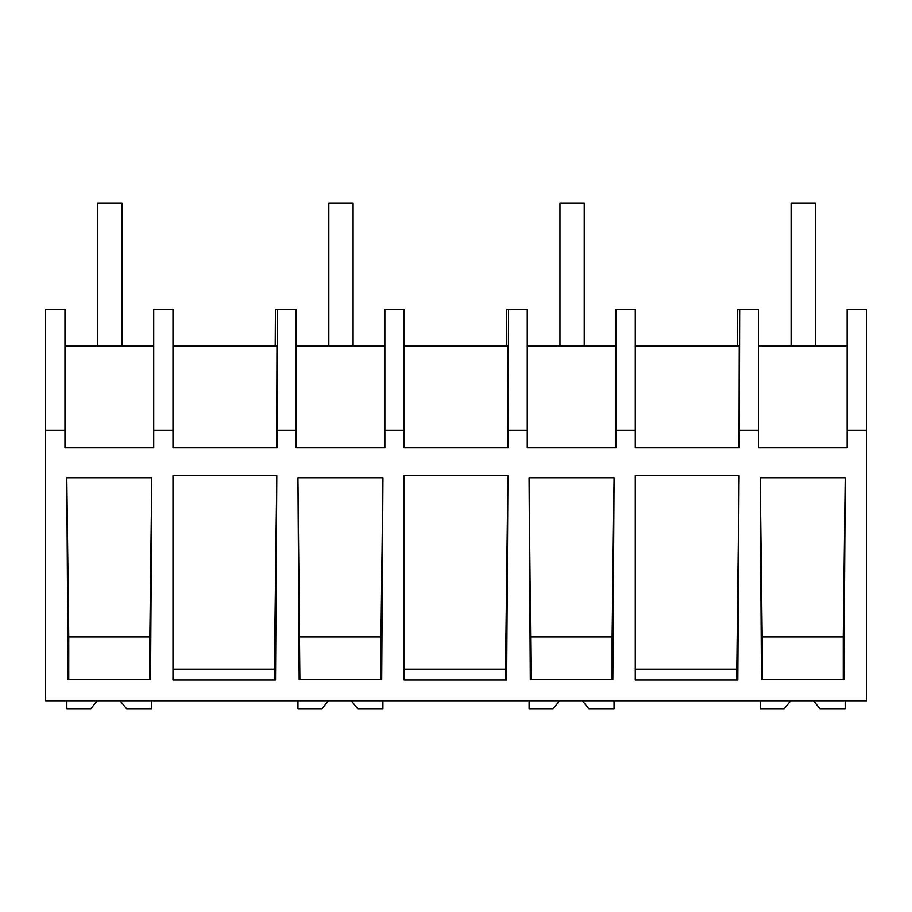 <?xml version="1.0" encoding="UTF-8"?>
<svg xmlns="http://www.w3.org/2000/svg" width="912" height="912" viewBox="0 0 912 912"><rect width="100%" height="100%" fill="white"/><g stroke="black" fill="none" stroke-linecap="round" stroke-linejoin="round"><path stroke-width="1.37" d="M866.4 430.35L866.4 700.758L45.6 700.758L45.6 309.464L64.98 309.464L64.98 447.724L153.729 447.724L153.729 430.35L172.995 430.35L172.995 447.724L276.963 447.724L277.066 430.35L296.115 430.35L296.115 447.724L384.864 447.724L384.864 430.35L404.13 430.35L404.13 447.724L508.098 447.724L508.201 430.35L527.25 430.35L527.25 447.724L615.999 447.724L615.999 430.35L635.265 430.35L635.265 447.724L739.233 447.724L739.336 430.35L758.374 430.35L758.374 447.724L847.134 447.724L847.134 430.35L866.4 430.35L866.4 309.464L847.134 309.464L847.134 430.35M275.219 345.865L275.435 309.464L296.115 309.464L296.115 430.35M506.342 345.865L506.57 309.464L527.25 309.464L527.25 430.35M737.477 345.865L737.705 309.464L739.655 309.464L739.336 430.35M45.6 430.35L64.98 430.35M151.802 477.751L66.793 477.751L68.035 679.52L150.56 679.52L151.802 477.751L149.842 636.895L68.753 636.895L66.793 477.751M739.005 475.654L635.265 475.654L635.265 679.964L737.797 679.964L739.005 475.654M276.792 475.654L172.995 475.654L172.995 679.964L275.527 679.964L276.792 475.654L274.398 669.237L172.995 669.237M529.063 477.751L530.305 679.52L612.83 679.52L614.072 477.751L529.063 477.751L531.023 679.52M456 679.964L404.13 679.964L404.13 475.654L507.927 475.654L506.662 679.964L456 679.964M845.207 477.751L760.198 477.751L761.44 679.52L843.965 679.52L845.207 477.751L843.247 636.895L762.158 636.895L760.198 477.751M381.695 679.52L299.17 679.52L297.928 477.751L382.937 477.751L381.695 679.52M276.701 447.724L276.963 345.865L172.995 345.865M153.729 430.35L153.729 309.464L172.995 309.464L172.995 430.35M153.729 345.865L64.98 345.865M149.842 679.52L149.842 636.895M68.753 679.52L68.753 636.895M274.398 679.964L274.398 669.237M635.265 345.865L739.233 345.865L738.971 447.724M739.655 309.464L758.374 309.464L758.374 430.35M736.668 679.964L739.062 475.654M736.668 669.237L635.265 669.237M843.247 679.52L843.247 636.895M762.158 679.52L762.158 636.895M847.134 345.865L758.374 345.865M277.385 309.464L277.066 430.35M384.864 345.865L296.115 345.865M507.836 447.724L508.098 345.865L404.13 345.865M384.864 430.35L384.864 309.464L404.13 309.464L404.13 430.35M505.533 679.964L505.533 669.237L404.13 669.237M505.533 669.237L507.927 475.654M299.888 679.52L297.928 477.751M380.977 679.52L380.977 636.895L299.888 636.895M380.977 636.895L382.937 477.751M508.52 309.464L508.201 430.35M615.999 345.865L527.25 345.865M615.999 430.35L615.999 309.464L635.265 309.464L635.265 430.35M612.112 679.52L612.112 636.895L531.023 636.895M612.112 636.895L614.072 477.751M120.065 700.758L126.551 708.704L151.768 708.704L151.768 700.758M97.322 700.758L90.835 708.704L66.838 708.704L66.838 700.758M351.2 700.758L357.686 708.704L382.903 708.704L382.903 700.758M328.457 700.758L321.97 708.704L297.962 708.704L297.962 700.758M582.335 700.758L588.821 708.704L614.038 708.704L614.038 700.758M559.592 700.758L553.105 708.704L529.097 708.704L529.097 700.758M813.47 700.758L819.956 708.704L845.162 708.704L845.162 700.758M790.727 700.758L784.24 708.704L760.232 708.704L760.232 700.758M97.687 203.296L121.957 203.296L121.957 345.865L97.687 345.865L97.687 203.296M328.822 203.296L353.092 203.296L353.092 345.865L328.822 345.865L328.822 203.296M559.957 203.296L584.227 203.296L584.227 345.865L559.957 345.865L559.957 203.296M791.092 203.296L815.351 203.296L815.351 345.865L791.092 345.865L791.092 203.296"/></g></svg>
